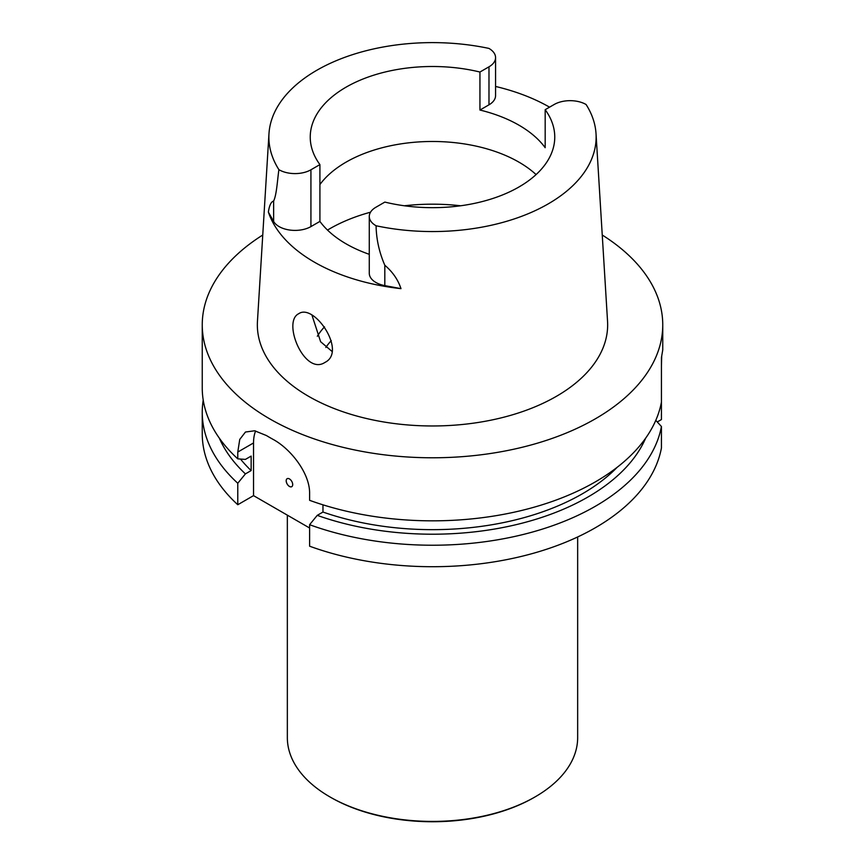 <?xml version="1.0" encoding="UTF-8"?>
<svg xmlns="http://www.w3.org/2000/svg" width="865" height="865" viewBox="0 0 865 865"><rect width="100%" height="100%" fill="white"/><g stroke="black" fill="none" stroke-linecap="round" stroke-linejoin="round"><path stroke-width="1.3" d="M602.245 235.021A230.252 132.94 180 0 1 662.752 324.84L662.752 349.903L661.433 357.688L661.433 402.117A230.252 132.94 180 0 1 309.605 500.316L309.605 493.515C309.984 473.382 290.791 448.913 273.048 439.366A230.252 132.94 180 0 1 266.388 435.528L254.634 430.781L245.465 432.024L239.746 439.42L237.778 452.049L237.778 458.85A230.252 132.94 180 0 1 202.248 387.898L202.248 324.84A230.252 132.94 180 0 1 262.755 235.021M661.433 365.744L661.703 356.542M662.752 324.84A230.252 132.94 180 0 1 432.5 457.78A230.252 132.94 180 0 1 202.248 324.84M291.754 486.681A4.606 2.66 60 0 1 287.148 484.022A4.606 2.66 60 0 1 287.148 478.691A4.606 2.66 60 0 1 289.451 478.929A4.606 2.66 60 0 1 292.457 482.984A4.606 2.66 60 0 1 291.754 486.681A4.606 2.66 60 0 1 289.483 486.433A4.606 2.66 60 0 1 286.477 482.389A4.606 2.66 60 0 1 287.158 478.691M661.433 402.117L661.433 419.557L657.27 421.958M617.156 467.305A211.871 122.322 0 0 1 322.969 512.048L322.969 504.836M322.969 512.048L317.239 515.356A219.742 126.863 0 0 0 645.658 438.166M317.239 515.356L309.605 524.709A230.252 132.94 0 0 0 661.433 426.51L655.789 420.347M661.433 426.51L661.433 447.983A230.252 132.94 0 0 1 309.605 546.193L309.605 524.709M255.597 430.965A46.083 26.61 -120 0 0 253.531 442.956L253.531 495.634L237.778 504.728A230.252 132.94 0 0 1 202.248 433.776L202.248 412.291A230.252 132.94 0 0 0 237.778 483.243L245.411 473.89L251.142 470.582A211.871 122.322 180 0 1 240.492 459.045M309.605 528.007L253.531 495.634M251.142 470.582L251.142 456.093L245.411 459.401L237.778 458.85M219.342 438.166A219.742 126.863 0 0 0 245.411 473.89M203.221 400.095A230.252 132.94 0 0 0 202.248 412.291M237.778 483.243L237.778 504.728M319.909 221.418L310.924 226.598L310.924 169.789A22.49 12.986 0 0 1 278.898 169.659A163.626 94.469 180 0 1 268.972 133.74L257.456 321.261A175.152 101.118 0 0 0 432.5 425.969A175.152 101.118 0 0 0 607.544 321.261L596.028 133.74A163.626 94.469 180 0 1 376.08 225.765A22.49 12.986 180 0 1 369.279 216.455A22.49 12.986 180 0 1 375.864 207.276L384.849 202.086A122.257 70.584 0 0 0 554.757 137.081A122.257 70.584 0 0 0 545.177 109.693L545.177 147.699A122.257 70.584 0 0 0 479.945 110.039L479.945 72.033A122.257 70.584 180 0 0 310.243 137.081A122.257 70.584 180 0 0 319.909 164.599L319.909 221.418A122.257 70.584 0 0 0 369.279 254.321M298.76 313.692C281.86 321.618 304.502 376.156 325.013 362.381C347.146 351.623 314.146 302.977 298.782 313.671M331.976 351.374L320.623 341.718L312.027 315.325M522.903 184.602L518.211 187.424M319.909 184.559A122.257 70.584 180 0 1 518.946 162.155A122.257 70.584 180 0 1 536.084 174.579M310.924 169.789L319.909 164.599M268.972 133.74A163.626 94.469 180 0 1 488.92 48.408A22.49 12.986 180 0 1 495.569 57.631A22.49 12.986 180 0 1 488.985 66.81L479.945 72.033M545.177 109.693L554.227 104.47A22.49 12.986 0 0 1 586.092 104.514A163.626 94.469 180 0 1 596.028 133.74M495.569 86.457A165.961 95.82 180 0 1 549.556 107.163M479.945 110.039L488.985 104.816A22.49 12.986 0 0 0 495.569 95.626L495.569 57.631M310.924 226.598A22.49 12.986 180 0 1 273.632 221.429L273.632 201.048C271.091 201.729 269.339 205.416 268.377 212.098L273.632 221.429M369.279 216.455L369.279 273.275A22.49 12.986 0 0 0 384.817 285.623L400.992 288.65A167.118 96.48 180 0 1 268.377 212.098M376.08 225.765C376.329 239.259 379.238 252.418 384.817 265.241C392.645 271.913 398.03 279.709 400.992 288.65M278.898 169.659C277.362 180.493 276.649 194.809 273.632 201.048M324.375 326.992L324.505 326.851A122.257 70.584 0 0 0 317.325 336.258M287.342 515.14L287.342 737.607A145.158 83.808 0 0 0 329.857 796.87L330.83 797.433A143.785 83.008 0 0 0 534.17 797.433L535.143 796.87A145.158 83.808 0 0 0 577.658 737.607L577.658 536.96M330.83 797.433L329.857 796.87A145.158 83.808 0 0 0 535.143 796.87M237.778 452.049L253.531 442.956M331.252 340.648A114.634 66.183 0 0 0 325.824 347.46M488.985 104.816L488.985 66.81M384.817 285.623L384.817 265.241M327.511 230.068A145.385 83.937 180 0 1 370.523 212.195M404.355 205.773A145.385 83.937 180 0 1 460.645 205.773"/></g></svg>
